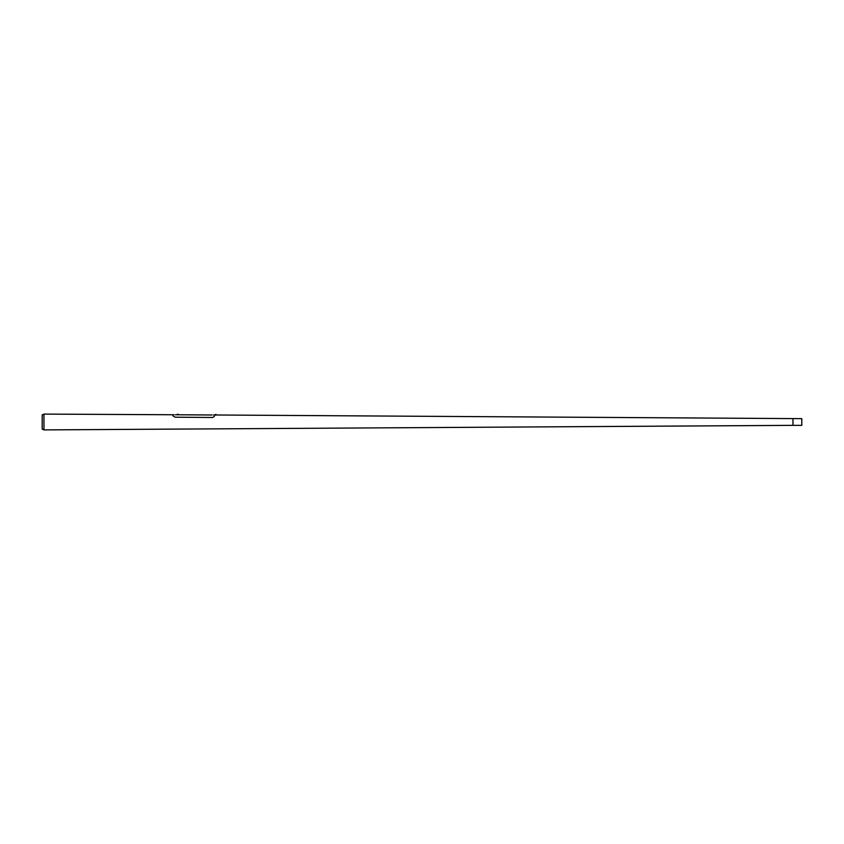 <?xml version="1.0" encoding="UTF-8"?>
<svg xmlns="http://www.w3.org/2000/svg" width="844" height="844" viewBox="0 0 844 844"><rect width="100%" height="100%" fill="white"/><g stroke="black" fill="none" stroke-linecap="round" stroke-linejoin="round"><path stroke-width="1.27" d="M43.962 429.902L43.962 414.098L42.2 414.91L42.2 429.09L43.962 429.902L792.97 425.355L792.97 418.645L792.97 425.355L801.8 425.355L801.8 418.645L216.043 414.995M215.536 415.132L214.439 415.269M174.022 414.752L43.962 414.098M178.116 414.763L177.44 414.288M172.925 415.839L175.119 417.189L212.751 417.485L214.429 416.324C214.439 414.562 214.439 414.562 214.429 416.324L214.429 416.324M216.032 414.52L215.484 414.52M178.116 414.288L177.388 414.235M215.315 414.995L215.368 414.467M216.201 414.995L216.148 414.467M178.221 414.763L178.168 414.235M175.415 414.763L212.002 414.984M214.439 414.995L213.395 414.995"/></g></svg>
